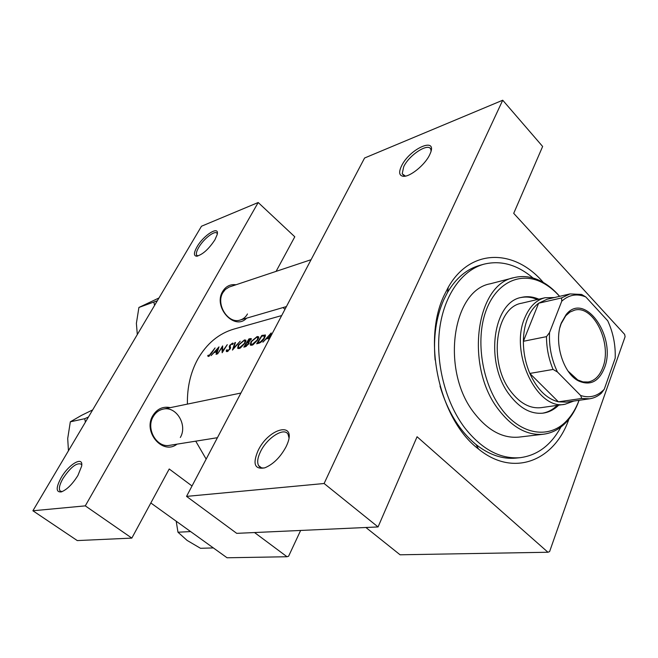<?xml version="1.0" encoding="UTF-8"?>
<svg xmlns="http://www.w3.org/2000/svg" width="658" height="658" viewBox="0 0 658 658"><rect width="100%" height="100%" fill="white"/><g stroke="black" fill="none" stroke-linecap="round" stroke-linejoin="round"><path stroke-width="0.99" d="M196.972 246.931C203.667 234.947 219.838 224.937 217.156 234.643L214.903 239.833C208.652 249.259 202.549 254.72 196.594 256.201C193.6 255.863 193.723 252.771 196.972 246.931M217.288 233.977L217.14 233.582C215.643 229.519 203.684 238.599 198.675 247.498C196.635 251.052 195.944 253.593 196.61 255.115L197.918 255.978M61.12 477.766C68.843 464.063 83.665 455.509 81.641 466.177L77.924 475.454C72.421 484.247 66.869 489.741 61.26 491.921C55.897 492.381 55.848 487.66 61.12 477.766M81.748 465.19L81.247 464.186C76.698 462.385 70.612 467.155 62.979 478.498C59.557 484.559 58.587 488.705 60.067 490.942L62.058 491.658M401.487 166.055C409.63 148.552 438.335 135.918 430.044 153.956L429.592 154.943C424.928 165.002 409.753 177.199 403.206 176.286C399.159 175.637 398.584 172.232 401.487 166.055M431.056 150.986L430.924 149.851C429.584 141.783 409.366 154.515 403.708 166.729L402.202 173.786L405.41 176.114M258.059 450.631C268.818 427.708 297.21 420.816 287.135 444.389L286.057 446.774C280.357 457.285 273.259 464.318 264.755 467.854C254.679 469.68 252.45 463.939 258.059 450.631M288.944 437.71L288.163 434.551C284.667 426.631 267.181 437.578 260.552 451.561C257.591 457.655 256.933 462.335 258.594 465.584C259.795 467.558 261.851 468.315 264.763 467.854M177.01 444.158C162.806 455.451 142.605 431.993 152.845 415.617C157.13 408.815 162.962 406.159 170.332 407.639M180.333 437.463C187.826 425.027 176.229 405.756 163.094 409.136C158.874 410.082 155.576 412.591 153.199 416.662C145.599 428.876 156.81 448.139 169.706 445.318L217.42 437.702M246.602 318.176C234.667 331.155 212.814 307.204 222.659 291.469C225.826 286.296 230.259 284.059 235.959 284.758M311.078 259.696L229.042 287.085L225.324 289.479L222.881 292.637C215.479 304.383 228.277 324.378 240.219 320.035C243.328 319.081 245.755 317.057 247.474 313.965M568.89 419.179C554.455 460.978 513.429 477.724 478.539 449.044C439.758 420.108 421.91 340.893 444.191 295.245L448.238 287.324C470.38 247.934 514.688 248.691 543.278 282.43M533.029 278.013C517.246 264.656 500.861 260.05 483.877 264.203L479.789 265.339C466.802 269.023 456.052 278.046 447.539 292.407L443.731 299.875C436.048 317.337 433.178 337.365 435.119 359.975M269.566 338.582L269.097 338.179L266.087 338.969L262.879 342.201L271.186 332.948L269.648 338.426M258.676 343.287L256.661 343.813L261.81 335.457L265.445 335.177L264.426 338.204C262.682 340.992 260.765 342.686 258.676 343.287M251.817 345.261L253.017 344.751L257.78 339.865L258.709 336.83L257.171 336.526L250.978 341.691L250.246 344.866L251.817 345.261M245.533 346.692L243.822 347.136L248.954 338.886L251.331 338.615L248.995 341.905L248.93 343.723L245.533 346.692M239.117 348.543L240.285 348.049L244.982 343.237L245.919 340.202L244.455 339.923L238.369 345.006L237.62 348.181L239.117 348.543M232.455 350.081L234.898 342.637L235.49 342.481L233.425 348.288L240.195 341.222L232.455 350.081M227.133 351.643L230.168 348.896L230.333 345.137L231.92 343.912L232.414 344.595L233.22 343.246L232.545 343.106L229.765 345.31L229.297 346.429L229.626 349.028L227.619 350.772L227.084 349.719L226.319 350.27L226.336 351.446L227.133 351.643M222.157 352.746L222.017 347.416L217.559 353.938L222.651 345.902L222.626 351.092L227.265 344.677L222.157 352.746M216.646 354.168L216.063 354.325L216.721 351.89L214.047 352.589L211.054 355.624L218.999 346.881L216.646 354.168M208.52 356.463L211.547 353.214L215.084 347.926L209.03 355.591L208.331 355.147L207.657 355.863L208.52 356.463M281.682 315.569L233.935 329.074C218.851 333.491 206.818 343.484 197.836 359.046C190.557 372.338 187.086 387.356 187.415 404.102M195.739 441.164L206.16 459.103M269.097 338.179L268.596 340.433M284.972 309.309L283.014 307.566M186.543 496.387L324.114 483.507L502.728 100.222L364.581 158.01L186.543 496.387L236.716 533.35L378.054 526.943L417.073 436.748L547.958 552.251L400.089 554.793L365.914 527.494M32.9 510.772L201.488 226.229L258.191 202.508L85.285 505.862L32.9 510.772L77.282 540.58L131.83 538.104L85.285 505.862M254.539 532.544L287.028 556.742L227.059 557.778L150.83 502.975M192.021 485.982L169.213 468.99L131.83 538.104M287.028 556.742L288.599 556.232L300.632 530.455M258.191 202.508L294.792 236.798L276.097 271.367M547.958 552.251L549.603 551.593L625.1 336.707L624.639 334.387L513.709 213.348L542.636 146.471L502.728 100.222M378.054 526.943L324.114 483.507M440.013 386.082C447.563 411.48 459.58 430.974 476.047 444.561C489.182 454.859 502.465 459.366 515.905 458.108L520.124 457.68C537.454 455.402 551.059 445.17 560.937 427.001M270.142 334.511L269.303 337.381L266.926 338.006L270.142 334.511L270.611 334.914M269.796 337.817L269.303 337.381M267.584 338.574L266.926 338.006M262.394 335.958L261.81 335.457M265.47 335.243L265.001 334.832M257.73 342.76L261.818 336.115L264.615 335.983L263.842 338.36L260.469 341.856L257.73 342.76L258.421 343.353M260.913 342.234L260.469 341.856M258.726 337.858L257.171 336.526M256.628 337.332L257.92 337.644L257.204 340.013L252.277 344.364L250.969 344.044L251.562 341.535L256.628 337.332M252.836 344.85L252.277 344.364M249.538 339.38L248.954 338.886M248.954 339.536L250.542 339.372L250.27 340.145L247.235 342.111L248.954 339.536M248.411 342.686L247.622 342.012M247.901 342.678L247.235 342.111M246.709 342.958L248.601 342.843L248.362 343.871L244.875 346.1L246.709 342.958M246.281 346.396L245.681 345.886M245.566 346.684L244.875 346.1M245.944 341.189L244.455 339.923M243.912 340.712L245.146 341.009L244.414 343.377L239.57 347.663L238.328 347.366L238.928 344.858L243.912 340.712M240.129 348.131L239.57 347.663M227.693 351.421L226.319 350.27M228.096 351.166L227.619 350.772M230.308 348.625L229.889 348.271M230.621 347.531L229.297 346.429M233.269 343.715L232.545 343.106M222.634 347.934L222.017 347.416M217.156 352.244L216.721 351.89M217.897 348.378L216.951 351.125L214.845 351.676L217.897 348.378L218.291 348.715M217.379 351.479L216.951 351.125M215.487 352.211L214.845 351.676M208.413 356.48L207.657 355.863M209.31 356.068L208.718 355.575M209.466 355.953L209.03 355.591M561.406 322.757L566.151 314.557C584.789 290.918 616.965 337.307 604.439 367.986C598.813 381.681 590.201 385.999 578.588 380.957C563.009 373.481 553.493 341.51 561.406 322.757M568.117 371.161L577.782 379.987L583.013 381.895L588.162 382.002C594.799 380.719 599.693 375.866 602.835 367.452C612.376 343.715 593.648 304.786 574.697 310.107L569.935 312.081L565.757 315.75L561.159 323.687L559.933 327.478M561.751 301.2L561.603 297.918L569.992 293.92L547.037 299.267L538.631 303.223C534 306.702 530.315 311.785 527.576 318.464C524.887 325.216 523.488 332.816 523.381 341.288C523.365 352.491 525.512 363.2 529.838 373.431C537.134 389.396 546.658 398.855 558.403 401.816L566.299 402.128L589.626 398.797L581.738 398.46L580.627 395.491C589.297 398.287 596.913 396.461 603.501 390.021L604.266 389.215L615.197 358.199C615.666 345.08 613.182 332.611 607.729 320.783L585.817 296.964C576.959 293.304 568.94 294.718 561.751 301.2L549.545 332.545C548.871 346.437 551.511 359.581 557.449 372L580.627 395.491M573.801 401.059L564.992 404.275C537.043 410.814 509.16 352.096 524.903 317.592C529.575 306.57 536.286 299.958 545.038 297.737L554.414 297.548M561.603 297.918L538.631 303.223L523.381 341.288L546.494 336.641L549.545 332.545M557.449 372L553.074 369.434L529.838 373.431L558.403 401.816L581.738 398.46M604.266 389.215L601.363 393.188C597.842 396.289 593.927 398.156 589.626 398.797M569.992 293.92L581.614 294.447L585.817 296.964M553.074 369.434C548.706 358.988 546.518 348.057 546.494 336.641M538.844 299.193C532.996 296.676 527.214 296.075 521.506 297.391C492.924 301.833 484.543 362.706 509.382 394.693C519.697 408.281 530.965 414.425 543.187 413.125C548.986 412.286 554.151 409.63 558.7 405.163M542.455 413.208C547.966 412.253 552.893 409.638 557.236 405.369M559.571 296.347C554.102 290.219 548.188 285.547 541.822 282.348C519.952 271.261 495.68 282.808 485.637 311.785C475.487 340.622 482.1 382.578 500.87 408.034C520.659 435.703 550.351 439.618 567.566 419.788C572.337 414.499 576.161 408.001 579.04 400.311M579.089 400.303C576.112 408.725 572.041 415.807 566.883 421.531C560.213 428.827 552.416 433.054 543.492 434.214C527.321 435.719 512.343 427.511 498.55 409.597C464.68 366.58 475.849 284.042 514.161 277.61C522.896 275.463 531.697 276.582 540.555 280.966C547.44 284.437 553.789 289.561 559.621 296.339M514.161 277.61L490.342 283.771C452.071 290.285 440.654 371.112 474.278 413.109C487.973 430.612 502.901 438.606 519.063 437.101L543.492 434.214M483.877 264.203C461.817 270.274 443.936 295.327 439.626 329.09C435.341 362.846 445.417 402.244 464.696 427.79C481.722 449.299 500.203 459.259 520.124 457.68M564.992 404.275L541.131 407.647C530.019 408.865 519.795 403.305 510.444 390.967C488.063 362.073 495.68 307.187 521.572 303.239L545.038 297.737M537.405 299.53C531.812 297.12 526.277 296.47 520.791 297.572M190.623 531.582L177.973 532.215L176.204 521.218M213.348 547.925L200.501 548.295L187.086 540.399L177.973 532.215M88.468 416.991L84.742 418.702L70.324 421.819L81.526 415.363L92.655 409.918M84.742 418.702L85.4 422.156M68.448 450.763L67.708 438.532L70.324 421.819M157.336 300.755L138.912 307.459L158.981 297.975M153.873 302.277L154.597 305.37M137.308 334.544L136.387 323.349L138.912 307.459M263.8 335.679L263.126 335.103M259.153 343.147L258.479 342.563M251.191 339.405L250.196 338.557M230.539 348.049L229.593 347.26M447.539 292.407L448.238 287.324M476.047 444.561L478.539 449.044M402.202 173.786L404.251 175.916M258.594 465.584L261.333 467.739M405.32 176.114L403.206 176.286M264.615 335.983L265.281 336.567M250.246 344.866L250.739 345.286M257.92 337.653L258.61 338.237M251.389 344.397L252.236 345.121M250.542 339.372L250.994 339.758M248.601 342.843L249.152 343.311M237.62 348.181L238.081 348.576M245.146 341.017L245.821 341.592M238.722 347.687L239.561 348.403M227.298 350.78L227.915 351.29M229.658 347.375L230.522 348.098M229.519 347.12L230.555 347.992M60.067 490.942L60.873 491.493M196.61 255.115L197.482 255.872M197.359 256.118L196.594 256.201M565.757 315.75L566.151 314.557M577.782 379.987L578.588 380.957M603.501 390.021L603.205 390.696M541.822 282.348L540.555 280.966M567.566 419.788L566.883 421.531M240.927 393.032L163.094 409.136M240.219 320.035L286.411 306.579"/></g></svg>
